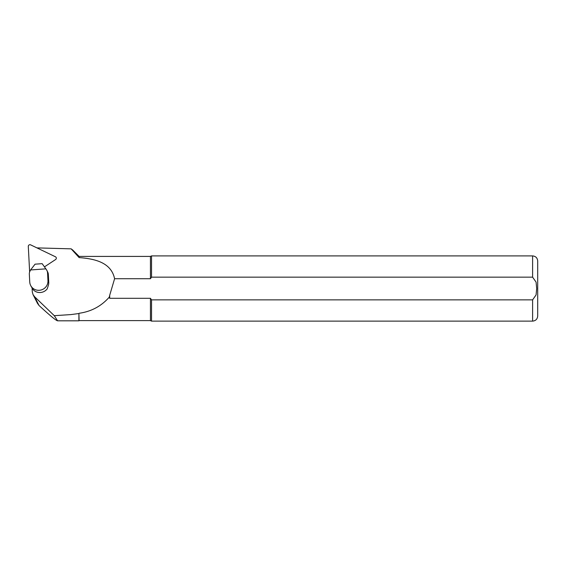 <?xml version="1.0" encoding="UTF-8"?>
<svg xmlns="http://www.w3.org/2000/svg" width="566" height="566" viewBox="0 0 566 566"><rect width="100%" height="100%" fill="white"/><g stroke="black" fill="none" stroke-linecap="round" stroke-linejoin="round"><path stroke-width="0.85" d="M70.892 314.59L54.294 315.679L57.598 320.816L78.907 320.816L78.907 313.529L70.892 314.59M57.598 320.816C55.949 320.49 49.773 315.389 39.061 305.527L37.505 303.411M72.766 250.08L71.16 248.849L79.113 257.587L79.113 256.412L72.773 250.073M79.113 257.587C94.472 258.761 111.184 262.284 114.594 278.727L109.684 295.318L109.323 297.086L109.684 298.303L150.443 298.303L150.443 320.618L79.113 320.618L78.907 313.529M31.243 286.573L33.359 289.884C35.304 291.787 37.667 292.664 40.448 292.516C43.235 292.254 45.485 291.044 47.219 288.872L48.365 285.335A9.169 8.922 153.2 0 0 48.747 282.236L48.343 274.411L47.551 272.854L47.961 280.672A9.169 8.922 153.2 0 1 30.67 285.476A9.169 8.922 153.2 0 1 29.743 281.995L29.333 274.177A6.113 5.95 153.2 0 1 29.991 271.135L30.592 269.954L45.86 268.85L46.582 269.932A6.113 5.95 153.2 0 1 47.551 272.854M71.16 248.849L36.924 247.887M109.323 297.086C101.314 306.192 91.246 311.59 79.113 313.274M32.092 288.151L32.312 292.07L33.061 294.631L34.639 296.775L54.294 315.679M150.443 298.303L151.539 299.86L532.606 299.86L536.087 294.914L536.681 288.511L536.087 282.116L532.606 277.163L151.539 277.163L150.443 278.727L114.594 278.727M150.443 278.727L150.443 256.412L79.113 256.412M109.684 295.318L109.684 298.303M151.539 277.163L151.539 255.903L532.606 255.903C535.698 256.207 537.396 257.905 537.7 260.997L537.7 316.026C537.396 319.125 535.698 320.823 532.606 321.127L532.606 299.86M150.443 320.618L151.539 321.127L151.539 299.86M46.936 270.534L47.721 272.097A6.113 5.95 153.2 0 1 48.343 274.411M45.86 268.85L42.153 263.664L35.064 264.173L30.592 269.954M44.445 266.876L55.581 259.539A1.627 1.585 -26.8 0 0 55.44 256.78L30.656 244.873A1.627 1.585 -26.8 0 0 28.3 246.429L29.637 271.963M39.061 305.527L34.639 296.775M532.606 277.163L532.606 255.903M47.961 280.672L48.747 282.236M33.097 294.695L37.597 303.595M532.606 321.127L151.539 321.127M150.443 256.412L151.539 255.903M30.67 285.476L31.463 287.047"/></g></svg>
